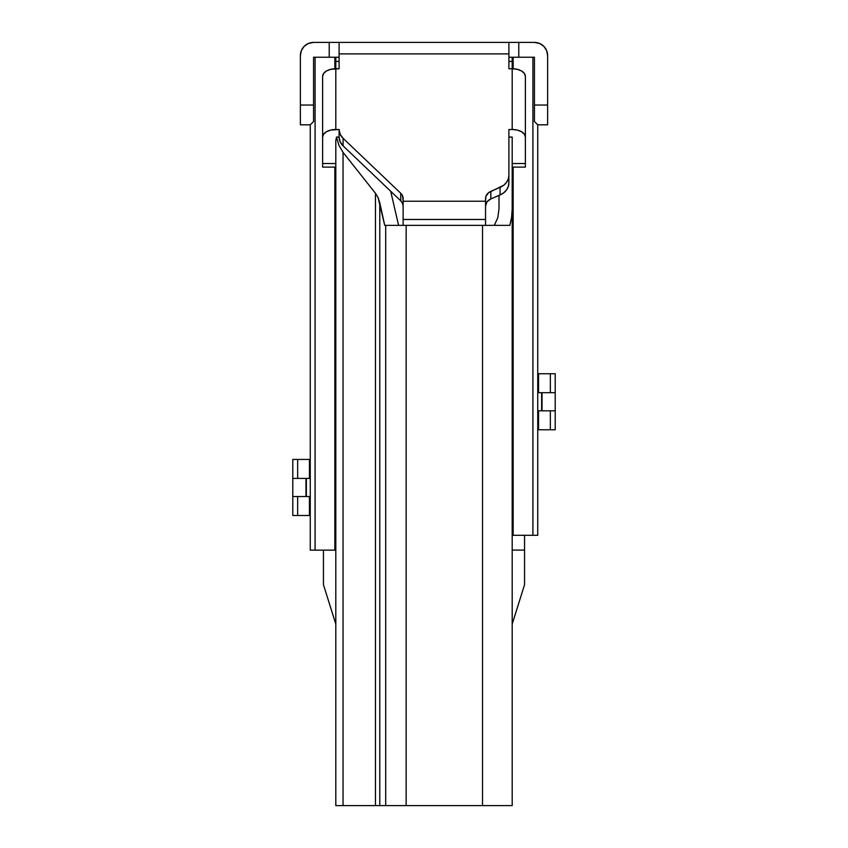<?xml version="1.0" encoding="UTF-8"?>
<svg xmlns="http://www.w3.org/2000/svg" width="848" height="848" viewBox="0 0 848 848"><rect width="100%" height="100%" fill="white"/><g stroke="black" fill="none" stroke-linecap="round" stroke-linejoin="round"><path stroke-width="1.27" d="M537.738 373.724L555.207 373.724L550.341 373.724L550.341 392.677L555.207 392.677L555.207 373.724L555.207 429.766L537.95 429.766M335.808 140.81L335.808 805.6L343.048 805.6L343.048 152.364L338.967 145.421L336.486 137.069L339.105 137.069L340.133 141.764L343.09 145.867L390.684 191.224L398.602 225.367L390.684 191.224L343.09 145.867L343.09 138.309A16.483 13.504 180 0 1 339.105 129.5L339.105 137.069A16.483 13.504 0 0 0 343.09 145.867L343.09 138.309L400.733 193.249L400.733 200.806L390.684 191.224L400.733 200.806L400.733 193.249A9.89 8.098 180 0 1 403.129 198.527L403.129 225.367L403.129 219.473L485.544 219.473L485.544 198.527A9.89 8.098 180 0 1 490.822 191.362L490.822 198.92A9.89 8.098 -0 0 0 485.544 206.085L486.964 201.898L490.822 198.92L490.822 191.362L500.087 187.366L500.087 194.923L503.723 192.803L506.521 189.952L508.291 186.602L508.895 182.977L508.895 175.409A16.483 13.504 180 0 1 500.087 187.366L500.087 194.923L499.006 195.39L500.087 194.923A16.483 13.504 0 0 0 508.895 182.977L508.895 129.5L508.895 175.409L508.291 179.034L506.521 182.394L503.723 185.235L488.649 192.634L485.904 196.354L485.544 201.23L403.129 201.23L402.514 195.708L400.733 193.249L343.09 138.309L340.133 134.196L339.105 129.5L335.808 129.5L335.808 61.448L335.808 68.741L339.105 68.741L339.105 53.89L339.105 68.741L330.762 69.313L326.491 70.956L323.629 73.416L322.622 76.309L322.622 137.069L323.629 134.175L326.491 131.716L330.762 130.083L339.105 129.5L339.105 137.069L336.486 137.069L335.808 140.81L335.808 805.6L375.452 805.6L343.048 805.6L343.048 152.364L338.967 145.421L336.486 137.069L335.808 140.81M335.808 57.24L335.808 61.448L339.105 61.448L335.808 61.448L335.808 57.24L339.105 57.24L322.229 57.24L334.843 57.24L334.843 68.762L334.843 57.24L335.564 57.24M512.192 57.24L512.192 61.448L508.895 61.448L512.192 61.448L512.192 68.741L512.192 57.24L508.895 57.24L512.436 57.24M512.192 805.6L512.192 137.069L512.192 208.894L511.598 217.3L509.849 225.367L406.15 225.367L406.15 805.6L375.452 805.6L375.452 193.259L343.048 152.364L375.452 193.259L378.07 197.605L375.452 193.259L375.452 805.6L482.523 805.6L406.15 805.6L406.15 225.367L385.702 225.367L385.702 805.6L385.702 225.367L384.727 225.367L378.07 197.605L379.777 202.799L379.777 805.6L379.777 202.799L384.727 225.367L482.523 225.367L482.523 805.6L482.523 225.367L509.849 225.367L511.598 217.3L512.192 208.894L512.192 805.6L482.523 805.6L512.192 805.6M301.379 50.541L300.372 55.586L300.372 105.035L300.372 55.586L301.379 50.541L304.231 46.258L308.513 43.407L313.559 42.4L339.105 42.4L339.105 53.89L508.895 53.89L508.895 68.741L508.895 42.4L518.785 42.4L518.785 57.24L518.785 42.4L534.441 42.4L539.487 43.407L543.769 46.258L546.621 50.541L547.628 55.586L547.628 105.035L534.441 105.035L534.441 57.24L513.157 57.24L534.441 57.24L534.441 121.561L537.738 124.794L534.441 121.561L534.441 105.035L547.628 105.035L547.628 55.586A13.186 13.186 0 0 0 534.441 42.4L515.001 42.4M537.738 124.815L547.628 124.815L537.738 124.815L537.738 535.3L513.157 535.3L532.915 535.3L532.915 57.24L532.915 535.3L537.738 535.3L537.738 124.571M497.776 217.788L494.289 225.367L497.776 217.788L499.006 208.894L497.776 217.788M499.006 208.894L499.006 195.39L490.822 198.92L499.006 195.39L499.006 208.894M508.895 137.069L512.192 137.069L508.895 137.069M537.95 373.724L550.341 373.724L550.341 392.677L538.554 392.677L538.554 373.724L538.554 392.677L537.738 392.677M310.262 515.489L309.446 515.489L309.446 496.525L310.262 496.525M310.05 496.525L297.659 496.525L297.659 515.489L309.446 515.489L309.446 496.525L292.793 496.525L292.793 478.399L309.446 478.399L309.446 459.436L310.05 459.436M323.448 550.129L323.448 584.717L335.808 624.096L323.448 584.717L323.448 550.129M310.262 124.815L310.262 550.129L315.085 550.129L310.262 550.129L310.262 124.794L313.559 121.561L310.262 124.794L300.372 124.815L310.262 124.815M524.552 584.717L524.552 535.3L524.552 584.717L512.192 624.096L524.552 584.717M512.192 550.098L524.552 550.098L512.192 550.098M494.289 225.367L509.849 225.367M512.436 535.3L513.157 535.3L513.157 167.12L513.157 535.3L512.192 535.3M513.157 68.762L513.157 57.24L513.157 68.762M335.564 550.129L315.085 550.129L315.085 57.24L315.085 550.129L334.843 550.129L334.843 167.12L334.843 550.129L335.808 550.129M310.05 515.489L292.846 515.489M292.846 459.436L310.262 459.436M310.262 478.399L309.446 478.399L309.446 459.436L297.659 459.436L297.659 478.399L297.659 459.436L292.793 459.436L292.793 515.489L297.659 515.489L297.659 496.525L292.793 496.525L292.793 478.399L310.05 478.399M306.351 478.399L306.351 496.525L306.351 478.399M305.98 496.525L305.98 478.399M537.738 410.814L538.554 410.814L538.554 429.766L537.738 429.766M550.341 429.766L538.554 429.766L538.554 410.814L550.341 410.814L550.341 429.766L555.207 429.766L555.207 410.814L550.341 410.814L550.341 429.766M541.649 392.677L541.649 410.814L541.649 392.677M542.02 392.677L542.02 410.814L542.02 392.677M537.95 392.677L555.207 392.677L555.207 410.814L537.95 410.814M403.129 206.085A9.89 8.098 0 0 0 400.733 200.806L402.514 203.276L403.129 206.085M485.544 225.367L485.544 219.473L403.129 219.473L403.129 201.23L485.544 201.23L485.544 225.367M508.895 68.741L512.192 68.741L512.192 129.5L508.895 129.5L512.192 129.5A13.186 7.568 0 0 1 525.378 137.069L524.371 134.175L521.509 131.716L517.238 130.083L512.192 129.5L512.192 68.741L517.238 69.313L521.509 70.956L524.371 73.416L525.378 76.309A13.186 7.568 180 0 0 512.192 68.741L508.895 68.741M313.559 57.24L313.559 121.561L313.559 57.24L322.229 57.24L315.085 57.24M300.372 105.035L300.372 124.815L300.372 105.035L313.559 105.035L300.372 105.035M332.999 42.4L329.215 42.4L329.215 57.24L329.215 42.4L313.559 42.4A13.186 13.186 0 0 0 300.372 55.586M547.628 124.815L547.628 105.035L547.628 124.815M508.895 42.4L339.105 42.4L339.105 53.89L508.895 53.89L508.895 42.4L339.105 42.4M322.622 166.823L322.622 137.069L322.622 163.537L335.808 163.537L322.622 163.537L322.622 167.12L335.808 167.12M525.378 166.823L525.378 163.537L512.192 163.537L525.378 163.537L525.378 76.309L525.378 167.12L512.192 167.12M335.808 129.5L335.808 68.741A13.186 7.568 180 0 0 322.622 76.309L322.622 137.069A13.186 7.568 0 0 1 335.808 129.5"/></g></svg>
